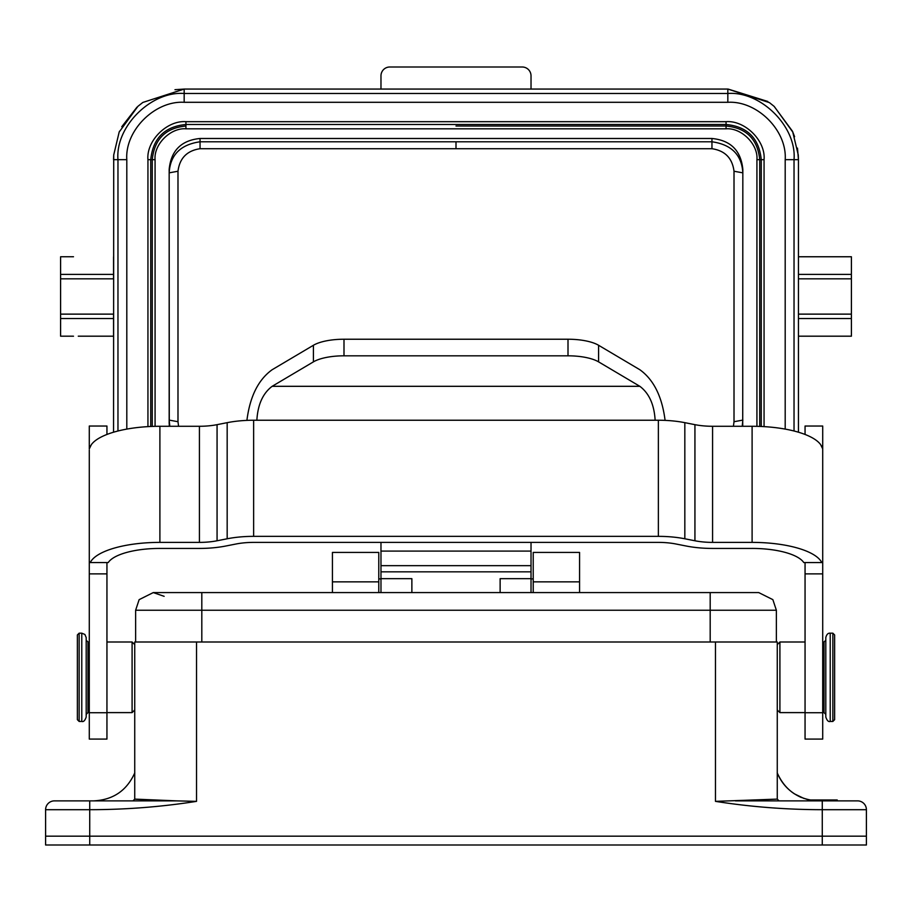 <?xml version="1.0" encoding="UTF-8"?>
<svg xmlns="http://www.w3.org/2000/svg" width="912" height="912" viewBox="0 0 912 912"><rect width="100%" height="100%" fill="white"/><g stroke="black" fill="none" stroke-linecap="round" stroke-linejoin="round"><path stroke-width="1.37" d="M531.023 584.193L531.023 592.583L531.023 578.675L500.129 578.675L531.023 578.675L531.023 571.835L380.977 571.835L380.977 578.675L411.871 578.675L380.977 578.675L380.977 592.583L380.977 584.193M655.135 420.238L256.865 420.238C257.788 404.609 262.884 393.3 272.152 386.312L639.848 386.312C649.116 393.3 654.212 404.609 655.135 420.238L658.361 420.238A52.953 18.115 -0 0 1 684.832 422.666L694.933 424.661A35.306 12.073 180 0 0 712.58 426.28L712.58 542.389A35.306 12.073 -0 0 1 694.933 540.77L684.832 538.775A52.953 18.115 180 0 0 658.361 536.359L253.639 536.359A52.953 18.115 180 0 0 227.168 538.775L217.067 540.77A35.306 12.073 0 0 1 199.42 542.389L159.896 542.389A70.612 24.145 180 0 0 90.242 562.567L108.22 562.567A52.953 18.115 0 0 1 159.896 548.431L199.42 548.431A52.953 18.115 180 0 0 225.891 546.003L235.991 544.008A35.306 12.073 -0 0 1 253.639 542.389L658.361 542.389A35.306 12.073 0 0 1 676.009 544.008L686.109 546.003A52.953 18.115 180 0 0 712.58 548.431L752.104 548.431A52.953 18.115 -0 0 1 803.78 562.567L821.758 562.567A70.612 24.145 180 0 0 752.104 542.389L752.104 426.28A70.612 24.145 0 0 1 820.652 444.646L822.715 448.898L822.715 739.085L805.057 739.085L805.057 712.717L822.715 712.717M805.057 562.567L805.057 712.717M822.715 448.898L822.715 426.041L805.057 426.041L805.057 434.454M89.285 494.498L89.285 739.085L106.943 739.085L106.943 712.717L89.285 712.717M106.943 562.567L106.943 712.717M256.865 420.238L253.639 420.238A52.953 18.115 180 0 0 227.168 422.666L217.067 424.661A35.306 12.073 -0 0 1 199.42 426.28L159.896 426.28A70.612 24.145 180 0 0 91.348 444.646L89.285 448.898L89.285 426.041L106.943 426.041L106.943 434.454M89.285 562.567L89.285 449.969M712.58 542.389L752.104 542.389M246.913 420.386C249.911 396.572 258.324 379.688 272.152 369.725L313.42 345.272A35.306 12.073 0 0 1 343.995 339.23L568.005 339.23A35.306 12.073 0 0 1 598.58 345.272L639.848 369.725C653.676 379.688 662.089 396.572 665.087 420.386M343.995 339.23L343.995 355.817L568.005 355.817L568.005 339.23M639.848 386.312L598.58 361.859A35.306 12.073 180 0 0 568.005 355.817M343.995 355.817A35.306 12.073 180 0 0 313.42 361.859L272.152 386.312M712.58 426.28L752.104 426.28M79.139 633.179L79.139 721.438L77.372 719.671L77.372 634.946L79.139 633.179L81.784 633.179L84.907 634.467L86.195 637.591L86.195 717.026C84.987 720.583 83.516 722.053 81.784 721.438L81.784 633.179M89.285 642.002L87.962 642.002L86.195 640.235M866.4 845.002L45.6 845.002L45.6 836.167L866.4 836.167L866.4 845.002M134.737 644.647L132.092 642.002L106.943 642.002M710.186 642.002L201.814 642.002L201.814 592.583L201.814 610.231L710.186 610.231L710.186 592.583L710.186 642.002L777.263 642.002L777.263 799.106L715.475 801.363L715.475 642.002M164.149 596.323L153.273 592.583L139.148 599.64L135.626 610.231L135.626 642.002M153.273 592.583L758.727 592.583L772.852 599.64L776.374 610.231L776.374 642.002M134.737 642.002L134.737 799.106L134.737 642.002L201.814 642.002M45.6 836.167L45.6 809.696A8.824 8.824 135 0 1 54.424 800.873L176.552 800.873L134.737 799.106L132.981 800.873M196.525 642.002L196.525 801.363L176.552 800.873M196.525 801.363C161.344 806.881 125.753 809.651 89.729 809.696L89.729 800.873M866.4 836.167L866.4 809.696L822.271 809.696C786.247 809.651 750.656 806.881 715.475 801.363M866.4 809.696A8.824 8.824 45 0 0 857.576 800.873L735.448 800.873M777.263 772.954L777.263 709.958L779.908 712.614L779.908 642.002L777.263 644.647M171.365 800.736L134.93 799.208M93.697 800.873C113.134 799.927 126.836 790.579 134.794 772.829M779.019 800.873L777.263 799.106M777.206 772.829C781.949 784.263 789.974 792.471 801.295 797.464C789.974 792.471 781.949 784.263 777.206 772.829C785.164 790.579 798.866 799.927 818.303 800.873M803.928 798.445L794.42 793.85M793.885 793.497L791.445 791.753M801.317 797.407L806.824 799.288A44.072 44.072 0 0 0 809.81 799.984M830.456 800.873L830.456 799.984L809.594 799.984M830.456 799.984L830.684 800.861M837.216 800.873L837.216 799.984L830.684 799.984M837.216 799.984L837.398 800.873M834.628 634.946L834.628 719.671L832.861 721.438L832.861 633.179L834.628 634.946M825.805 717.026L825.805 637.591C826.603 634.41 828.073 632.939 830.216 633.179L830.216 721.438C828.484 722.053 827.013 720.583 825.805 717.026M411.871 578.675L411.871 592.583M531.023 571.835L531.023 565.657L380.977 565.657L380.977 542.389M500.129 578.675L500.129 592.583L500.129 578.675M380.977 571.835L380.977 556.833M169.279 426.28L169.165 169.404C170.989 150.628 181.283 140.323 200.047 138.487L711.953 138.487C730.717 140.323 741.011 150.628 742.835 169.404L742.721 426.28M742.835 172.847C741.787 154.915 731.492 144.563 711.953 141.782L711.953 148.713C724.994 150.674 732.359 158.186 734.012 171.239L742.835 172.847M742.22 426.28L742.835 420.101L734.012 421.709L733.43 426.28M178.57 426.28L177.988 421.709L177.988 171.239L169.165 172.847L169.165 420.101L177.988 421.709M169.814 426.28L169.165 420.101L169.165 423.544M169.165 172.847L169.165 169.404L169.165 172.847C170.225 154.937 180.53 144.586 200.047 141.782L200.047 148.713L456 148.713L456 141.782L200.047 141.782L200.047 138.487M177.988 171.239C179.641 158.186 187.006 150.674 200.047 148.713M150.742 426.485L150.742 159.668C152.92 138.259 164.65 126.529 185.934 124.488L726.066 124.488L726.066 128.82L185.934 128.82C170.681 127.577 153.695 144.244 155.074 159.668L152.27 159.668C154.356 139.183 165.574 127.965 185.934 126.016L185.934 128.82M756.926 426.337L756.926 159.668C758.305 144.244 741.319 127.577 726.066 128.82M756.926 159.668L759.73 159.668C757.644 139.183 746.426 127.965 726.066 126.016L456 126.016M759.73 426.417L759.73 159.668L761.258 159.668C759.08 138.259 747.35 126.529 726.066 124.488L726.066 121.684C744.853 120.156 765.761 140.676 764.062 159.668L764.062 426.634M761.258 426.485L761.258 159.668L764.062 159.668M152.27 426.417L152.27 159.668L147.938 159.668C146.239 140.687 167.147 120.156 185.934 121.684L185.934 126.016M147.938 426.634L147.938 159.668M155.074 159.668L155.074 426.337M185.934 121.684L726.066 121.684M531.023 89.068L531.023 75.833A8.824 8.824 -0 0 0 522.188 66.998L389.812 66.998A8.824 8.824 -60.6 0 0 380.977 75.833L380.977 89.068M117.967 431L117.967 159.668C115.174 126.506 151.335 90.926 184.167 93.48L727.833 93.48L727.833 102.304L184.167 102.304C155.074 100.491 124.762 130.439 126.802 159.668L126.802 429.096M113.555 432.208L113.715 155.017L119.176 132.046L137.906 106.339L142.819 102.452L184.167 89.068L184.167 102.304M61.047 336.186L73.028 336.186M60.602 318.539L113.555 318.539L113.555 314.127L60.602 314.127L60.602 336.186L73.507 336.197M794.033 431L794.033 159.668C796.826 126.506 760.665 90.926 727.833 93.48L727.833 89.068L769.432 102.623L774.208 106.43L792.756 132.023L798.262 154.926L798.445 159.668L797.487 148.12M798.445 432.208L798.445 159.668L785.198 159.668C787.193 130.405 756.971 100.514 727.833 102.304M798.445 256.899L798.445 278.821L851.398 278.821L851.398 256.762L798.445 256.762L851.398 256.762M851.398 336.106L851.398 278.821L798.445 278.821M833.773 256.751L851.398 256.751L851.398 280.258M798.445 336.049L798.445 314.127L851.398 314.127M851.067 256.739L839.314 256.762M851.398 336.197L798.445 336.186L851.067 336.186M833.762 256.751L798.445 256.751L833.762 256.751M531.023 565.657L531.023 542.389M113.555 336.186L78.261 336.186M73.496 256.751L60.602 256.751M60.602 314.127L60.602 256.762M113.555 278.821L60.602 278.821L113.555 278.821L113.555 256.899M113.555 318.539L113.555 336.049M785.198 429.096L785.198 159.668M794.603 136.709L792.448 131.203L774.094 106.339M767.813 101.471L728.107 89.068M126.802 159.668L113.555 159.668L113.669 155.884M121.786 126.722L136.994 107.137M174.979 89.684L184.167 89.068L727.833 89.068M533.224 552.421L533.224 581.856L579.565 581.856L579.565 552.421L533.224 552.421M378.776 581.856L378.776 552.421L332.435 552.421L332.435 581.856L378.776 581.856L378.776 592.583M332.435 581.856L332.435 592.583M533.224 592.583L533.224 581.856M579.565 592.583L579.565 581.856M531.023 551.099L380.977 551.099M684.832 422.666L684.832 538.775M694.933 540.77L694.933 424.661M805.057 573.876L822.715 573.876M821.53 445.945L822.715 445.945M106.943 573.876L89.285 573.876M90.47 445.945L89.285 445.945M159.896 542.389L159.896 426.28M199.42 426.28L199.42 542.389M217.067 540.77L217.067 424.661M227.168 422.666L227.168 538.775M598.58 361.859L598.58 345.272M313.42 361.859L313.42 345.272M253.639 420.238L253.639 536.359M658.361 536.359L658.361 420.238M87.962 642.002L87.962 712.614L86.195 714.381M45.6 809.696L89.729 809.696L89.729 845.002M822.271 800.873L822.271 845.002M106.943 712.614L132.092 712.614L132.092 642.002M776.374 610.231L710.186 610.231M135.626 610.231L201.814 610.231M822.715 712.614L824.038 712.614L824.038 642.002L822.715 642.002M711.953 138.487L711.953 141.782L456 141.782M734.012 171.239L734.012 421.709M456 148.713L711.953 148.713M851.398 274.409L798.445 274.409M798.445 318.539L851.398 318.539M60.602 274.409L113.555 274.409M378.776 578.903L380.977 578.903M531.023 578.903L533.224 578.903M79.139 721.438L81.784 721.438M87.962 712.614L89.285 712.614M132.092 712.614L134.737 709.958M805.057 642.002L779.908 642.002M805.057 712.614L779.908 712.614M832.861 633.179L830.216 633.179M832.861 721.438L830.216 721.438M824.038 712.614L825.805 714.381M824.038 642.002L825.805 640.235M851.398 256.751L851.398 280.474M60.602 336.197L60.602 313.158M792.824 132.046L792.448 131.203M119.552 131.203L119.176 132.046"/></g></svg>
